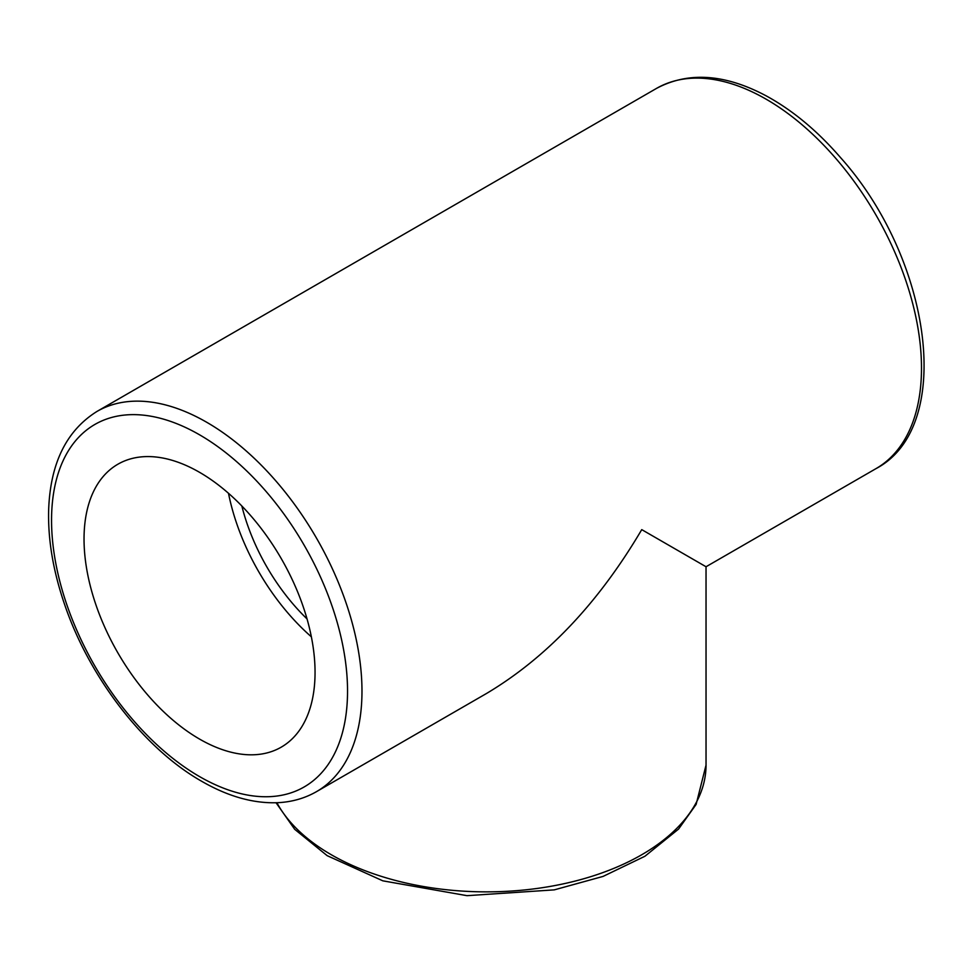 <?xml version="1.0" encoding="UTF-8"?>
<svg xmlns="http://www.w3.org/2000/svg" width="973" height="973" viewBox="0 0 973 973"><rect width="100%" height="100%" fill="white"/><g stroke="black" fill="none" stroke-linecap="round" stroke-linejoin="round"><path stroke-width="1.46" d="M656.52 88.397L97.008 411.421A219.509 126.733 -120 0 1 316.517 538.166A219.509 126.733 -120 0 1 316.517 791.633L486.512 693.481C546.729 657.59 598.468 602.98 641.742 529.628L706.033 566.748L876.028 468.609A219.509 126.733 60 0 0 876.028 215.13A219.509 126.733 60 0 0 656.52 88.397C688.361 71.455 724.849 73.912 766.006 95.768C792.375 110.083 817.174 130.65 840.429 157.468C931.368 258.66 955.474 426.928 876.028 468.609M199.55 472.319A163.355 94.32 60 0 1 306.264 616.274A163.355 94.32 60 0 1 281.221 747.167A163.355 94.32 60 0 1 117.867 652.859A163.355 94.32 60 0 1 117.867 464.23A163.355 94.32 60 0 1 199.55 472.319M311.372 636.829A163.355 94.32 60 0 1 228.497 493.287M241.839 505.996A147.02 84.882 -120 0 0 307.042 618.925M276.064 802.761L294.697 829.312L327.171 855.668L382.839 880.833L466.979 895.671L554.257 889.869L603.065 876.418L644.904 856.264L678.582 829.057L696.133 804.403L706.033 765.131A219.509 126.733 180 0 1 519.448 890.429A219.509 126.733 180 0 1 276.891 802.725M199.55 776.588A209.304 120.847 60 0 1 71.37 446.254A209.304 120.847 60 0 1 327.719 594.248A209.304 120.847 60 0 1 199.55 776.588M706.033 765.131L706.033 566.748M316.517 791.633C304.792 798.346 291.803 802.044 277.56 802.701C253.26 803.589 227.95 796.437 201.666 781.27C144.393 748.809 89.796 678.242 64.875 605.242C53.272 571.686 47.859 539.918 48.65 509.925C50.292 463.367 66.419 430.528 97.008 411.421"/></g></svg>
